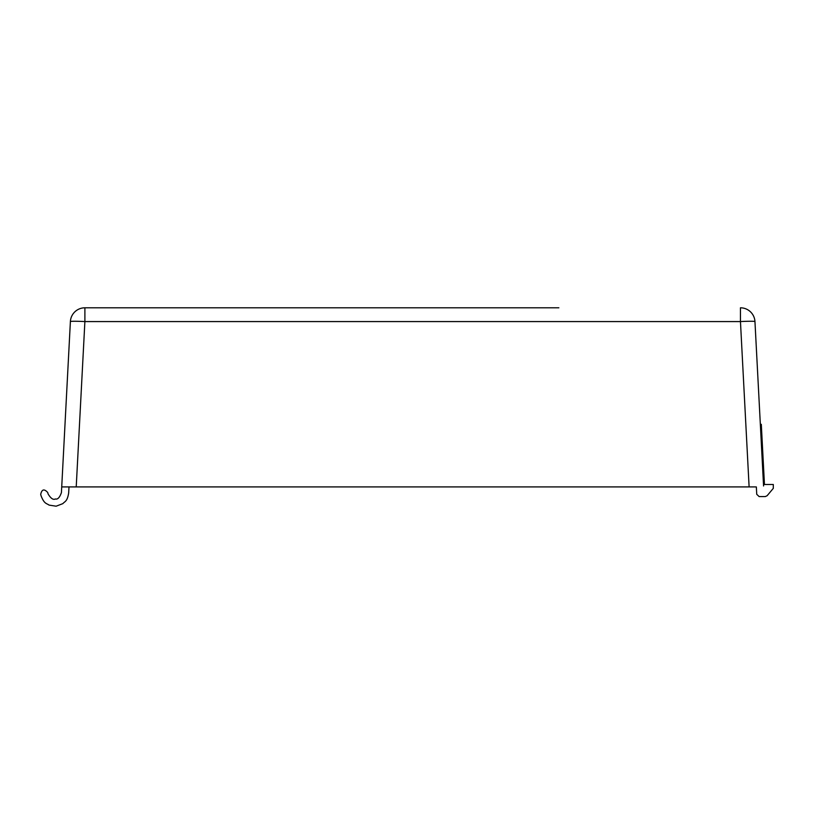 <?xml version="1.0" encoding="UTF-8"?>
<svg xmlns="http://www.w3.org/2000/svg" width="814" height="814" viewBox="0 0 814 814"><rect width="100%" height="100%" fill="white"/><g stroke="black" fill="none" stroke-linecap="round" stroke-linejoin="round"><path stroke-width="1.22" d="M755.707 486.914L61.722 486.914L70.391 321.571A14.52 14.52 0 0 1 84.89 307.804C81.573 308.048 81.573 308.048 84.89 307.804C81.573 308.048 81.573 308.048 84.89 307.804L125.295 307.804M468.335 307.804L437.199 307.804M93.752 307.804L558.862 307.804M529.812 307.804L508.312 307.804M483.557 307.804L480.118 307.804M325.213 307.804L237.281 307.804M268.417 307.804L280.199 307.804M282.295 307.804L294.078 307.804M120.38 307.804L109.768 307.804M252.808 307.804L242.185 307.804M320.299 307.804L309.686 307.804M452.726 307.804L442.114 307.804M83.14 307.906L82.611 307.987M83.323 307.885L83.832 307.845L83.323 307.885M76.221 486.914L84.89 321.571A14.52 0.763 3 0 0 70.391 321.571A14.52 14.52 0 0 1 84.89 307.804L84.89 321.571L740.455 321.571L749.114 486.914M756.348 486.914L756.735 494.302L759.157 496.591L765.262 496.591L767.124 495.726L773.3 488.359L773.3 484.493L763.491 484.493L754.954 321.571A14.52 14.52 0 0 0 740.455 307.804L740.455 321.571A14.52 0.763 177 0 1 754.954 321.571L763.573 485.989M61.772 485.989L61.722 486.914L68.071 486.914M69.638 486.914L68.997 486.914L68.671 492.969C67.267 501.658 64.906 501.271 62.831 503.652L56.125 506.196L49.044 505.097C46.52 503.205 44.282 504.08 41.097 495.868L40.7 494.383C41.829 489.234 44.16 488.614 47.711 492.501L48.107 493.986C50.824 498.453 53.246 500.111 55.362 498.972C57.682 499.643 59.697 497.517 61.426 492.592L61.722 486.914M760.337 424.369L761.304 424.318L764.458 484.493M760.418 425.773L761.385 425.722M761.09 438.665L762.057 438.614M760.673 430.769L761.639 430.718M62.617 469.841L62.739 467.551M740.455 307.804A14.52 14.52 0 0 1 754.954 321.571A14.52 14.52 0 0 0 740.455 307.804M74.481 486.914L76.292 486.914L76.292 485.989M750.864 486.914L749.053 486.914L749.053 485.989M71.551 486.914L72.772 486.914M752.563 486.914L753.795 486.914"/></g></svg>
